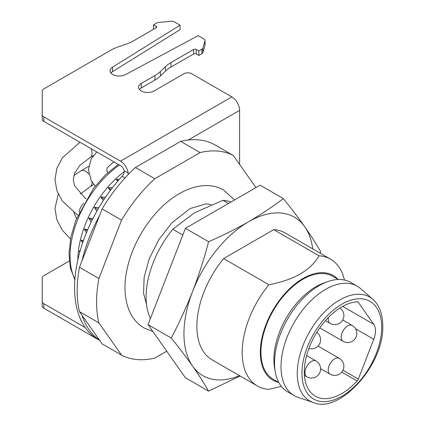 <?xml version="1.0" encoding="UTF-8"?>
<svg xmlns="http://www.w3.org/2000/svg" width="425" height="425" viewBox="0 0 425 425"><rect width="100%" height="100%" fill="white"/><g stroke="black" fill="none" stroke-linecap="round" stroke-linejoin="round"><path stroke-width="0.64" d="M99.662 340.372L97.899 339.357A112.561 64.988 -60 0 1 122.092 176.285A5.493 3.172 120 0 0 124.174 172.518L124.174 170.712L128.18 173.023L128.068 174.664A114.394 66.045 120 0 0 102.122 208.914L79.475 267.288A114.394 66.045 120 0 0 79.475 311.652L102.122 343.878L121.55 355.093A114.394 66.045 120 0 0 154.827 358.062L166.733 351.188M255.93 187.606L233.399 155.55A114.394 66.045 120 0 0 200.122 152.58L154.827 178.734A114.394 66.045 120 0 0 121.55 220.129L98.903 278.502A114.394 66.045 120 0 0 98.903 322.873L121.55 355.093M98.903 322.873L79.475 311.652M98.903 278.502L79.475 267.288M121.55 220.129L102.122 208.914M233.399 155.55L213.988 144.346A114.394 66.045 120 0 0 188.201 140.038L187.042 140.17A114.394 66.045 120 0 0 180.694 141.366L135.4 167.514A114.394 66.045 120 0 0 129.051 173.65L128.079 174.67M200.122 152.58L180.694 141.366M230.966 202.024A73.212 42.272 120 0 0 222.923 200.318L228.422 203.49M182.808 235.036L172.8 229.256A73.212 42.272 120 0 0 150.439 318.453M172.8 229.256L194.448 212.819L222.923 200.318M154.827 178.734L135.4 167.514M148.049 324.615L171.254 338.008C179.207 347.868 186.325 357.239 192.615 366.132C198.783 374.956 204.112 383.302 208.611 391.159L185.412 377.767L148.049 324.615L185.412 228.321L260.132 185.183L283.332 198.576C272.632 206.752 261.072 214.455 248.657 221.696A91.513 52.838 120 0 0 192.615 291.412A91.513 52.838 120 0 0 192.615 366.132A91.513 52.838 120 0 0 239.503 375.673M312.715 248.864A91.513 52.838 120 0 0 304.698 226.7A91.513 52.838 120 0 0 248.657 221.696C236.13 228.857 222.78 235.53 208.611 241.719C204.112 258.767 198.783 275.331 192.615 291.412C186.325 307.424 179.207 322.957 171.254 338.008M281.345 386.346L268.892 389.342A73.212 42.272 -60 0 1 257.348 385.974L212.048 359.821A73.212 42.272 -60 0 1 223.593 258.581L273.716 229.643A73.212 42.272 -60 0 1 285.26 233.017L330.56 259.165A73.212 42.272 -60 0 1 344.404 280.033M185.412 228.321L208.611 241.719M320.291 253.236L320.694 251.727C316.195 243.87 310.861 235.524 304.698 226.7C298.408 217.807 291.29 208.436 283.332 198.576M208.611 391.159L240.003 375.96M342.991 370.196L358.317 379.047L373.756 339.262A18.302 10.567 120 0 0 373.756 324.317L358.317 302.361L357.372 301.814M358.317 379.047A3.66 2.114 -60 0 1 357.133 380.965A53.077 30.642 -60 0 1 315.302 396.185A53.077 30.642 -60 0 1 310.914 343.506A53.077 30.642 -60 0 1 357.133 301.808A3.66 2.114 -60 0 1 357.908 301.978A3.66 2.114 -60 0 1 358.317 302.361M313.267 402.528L297.861 397.274A63.144 36.454 -60 0 1 294.089 395.563A63.144 36.454 -60 0 1 294.089 322.649A63.144 36.454 -60 0 1 357.234 286.19A63.144 36.454 -60 0 1 360.602 288.607L372.858 299.317C379.35 305.129 382.654 313.926 382.771 325.715C384.397 364.464 339.469 414.343 313.267 402.528A59.973 34.627 -60 0 1 309.682 331.654A59.973 34.627 -60 0 1 372.858 299.317M294.089 395.563L287.619 391.829A63.144 36.454 -60 0 1 275.294 371.923A63.144 36.454 -60 0 1 327.367 281.733A63.144 36.454 -60 0 1 350.763 282.455L357.234 286.19M275.294 371.923L274.603 368.039A59.484 34.345 -60 0 1 323.653 283.077L327.367 281.733M338.337 279.512L332.754 276.287A59.484 34.345 120 0 0 286.918 292.225A59.484 34.345 120 0 0 260.95 352.086A59.484 34.345 120 0 0 273.27 379.318L278.853 382.537M337.992 279.31A60.398 34.871 120 0 0 272.813 310.367A60.398 34.871 120 0 0 278.508 382.341M257.348 385.974A73.212 42.272 -60 0 1 268.892 284.734C294.004 279.974 310.712 270.332 319.016 255.797A73.212 42.272 -60 0 1 330.56 259.165M268.892 284.734L223.593 258.581M273.716 229.643L319.016 255.797M99.546 340.202A112.561 64.988 -60 0 1 82.078 315.345M82.078 260.621A112.561 64.988 -60 0 1 99.546 215.592M239.594 164.369L239.594 110.362A10.981 6.338 60 0 0 231.832 96.911L191.712 73.748A5.493 3.172 0 0 0 183.945 73.748L154.179 90.934A9.153 5.286 180 0 1 144.202 92.082A9.153 5.286 180 0 1 138.555 87.199A9.153 5.286 180 0 1 141.238 83.465L154.875 75.592A36.608 21.133 0 0 0 160.379 71.517L165.447 66.64A36.608 21.133 180 0 1 170.956 62.571L193.651 49.465A1.833 1.057 180 0 1 196.238 49.465L198.831 50.958L201.88 49.199A3.66 2.114 0 0 0 202.906 48.052L204.988 40.827A3.66 2.114 0 0 0 205.041 40.476A3.66 2.114 0 0 0 203.968 38.983L198.183 35.642L125.46 74.63A9.153 5.286 180 0 1 115.579 75.602A9.153 5.286 180 0 1 110.08 70.762A9.153 5.286 180 0 1 112.529 67.166L180.062 25.181L174.277 21.84A3.66 2.114 0 0 0 171.084 21.25L158.573 22.456A3.66 2.114 0 0 0 156.586 23.046L153.531 24.809L156.118 26.302A1.833 1.057 180 0 1 156.655 27.051A1.833 1.057 180 0 1 156.118 27.795L133.423 40.901A36.608 21.133 180 0 1 126.368 44.078L117.922 47.005A36.608 21.133 0 0 0 110.872 50.182L43.839 88.883A5.493 3.172 0 0 0 42.229 91.125L42.229 114.654A5.493 3.172 0 0 0 43.839 116.896L120.53 161.171A10.981 6.338 -120 0 1 128.18 173.023M43.839 116.896L43.839 121.38L120.53 165.654A5.493 3.172 -120 0 1 124.174 170.712M69.28 260.998L43.839 275.692A5.493 3.172 0 0 0 42.229 277.934L42.229 301.458A5.493 3.172 0 0 0 43.839 303.7L85.228 327.595M43.839 303.7L43.839 308.183L99.705 340.441M43.839 308.183A5.493 3.172 180 0 1 42.229 305.942L42.229 301.458M160.379 71.517L160.379 76.001L165.447 71.124L165.447 66.64M160.379 76.001A36.608 21.133 180 0 1 154.875 80.07L154.875 75.592M139.421 89.441A9.153 5.286 180 0 1 141.238 87.948L154.875 80.07M43.839 121.38A5.493 3.172 180 0 1 42.229 119.138L42.229 114.654M110.946 73.004A9.153 5.286 180 0 1 112.529 71.65L180.062 29.665L180.062 25.181M205.041 40.476L205.041 44.96A3.66 2.114 180 0 1 204.988 45.305L204.988 40.827M202.906 48.052L202.906 52.535L204.988 45.305M202.906 52.535A3.66 2.114 180 0 1 201.88 53.678L201.88 49.199M196.238 49.465L196.238 53.948L198.831 55.441L201.88 53.678M196.238 53.948A1.833 1.057 0 0 0 193.651 53.948L193.651 49.465M170.956 62.571L170.956 67.054L193.651 53.948M170.956 67.054A36.608 21.133 0 0 0 165.447 71.124M198.831 50.958L198.831 55.441M153.531 24.809L153.531 29.288M124.297 171.615A76.872 44.381 120 0 0 77.823 260.01M79.762 252.232L79.018 250.904L80.017 251.324M82.604 242.994L81.016 240.125L83.364 240.794M86.397 232.826L84.299 229.091L87.704 229.702M91.157 222.116L88.777 218.067L92.953 218.487M96.842 211.23L94.345 207.326L98.972 207.533M103.317 200.542L100.858 197.136L105.559 197.173M110.404 190.389L108.168 187.744L112.455 187.696M117.837 181.082L116.083 179.387L119.361 179.323M118.23 180.625L116.083 179.387M111.111 189.444L108.168 187.744M104.263 199.102L100.858 197.136M97.899 209.376L94.345 207.326M92.183 220.028L88.777 218.067M87.242 230.786L84.299 229.091M83.162 241.363L81.016 240.125M79.974 251.457L79.018 250.904M315.998 360.974A9.153 9.153 0 0 1 319.35 373.474A9.153 9.153 0 0 1 306.85 376.821A9.153 5.286 -60 0 1 304.953 372.635A9.153 5.286 -60 0 1 311.424 361.425A9.153 5.286 -60 0 1 315.998 360.974L306.622 355.56M339.995 307.992A9.153 9.153 0 0 1 342.428 320.402A9.153 9.153 0 0 1 330.145 323.398A9.153 5.286 -60 0 1 328.249 319.207A9.153 5.286 -60 0 1 328.403 317.507M339.299 358.355A9.153 9.153 0 0 1 342.646 370.86A9.153 9.153 0 0 1 330.145 374.207A9.153 5.286 -60 0 1 328.249 370.016A9.153 5.286 -60 0 1 334.719 358.812A9.153 5.286 -60 0 1 339.299 358.355L318.038 346.083M352.24 325.481A9.153 9.153 0 0 1 355.587 337.981A9.153 9.153 0 0 1 343.087 341.328A9.153 5.286 -60 0 1 341.19 337.142A9.153 5.286 -60 0 1 347.661 325.933A9.153 5.286 -60 0 1 352.24 325.481L342.693 319.967M355.539 328.748L373.756 339.262M342.704 306.393L373.756 324.317M357.133 380.965L341.785 372.103M381.703 327.202A56.376 32.55 -60 0 1 321.906 401.593A56.376 32.55 -60 0 1 321.906 321.858A56.376 32.55 -60 0 1 381.703 327.202M124.982 177.953L122.092 176.285M239.594 110.362L188.201 140.038M231.832 96.911L120.53 161.171M141.238 83.465L141.238 87.948M112.529 67.166L112.529 71.65M156.118 27.795L156.118 26.302M86.264 198.974L84.979 198.05L74.54 185.656L73.291 179.525L74.598 173.166L79.98 165.267L90.158 157.516A9.153 5.286 -120 0 0 90.987 148.601M107.817 172.63L106.723 170.377L107.275 167.732L112.811 162.748A9.153 5.286 -120 0 0 113.836 161.792M80.33 194.05L90.158 186.66A9.153 5.286 -120 0 0 92.044 181.974M88.804 174.112A9.153 5.286 -120 0 0 81.01 170.808L88.623 166.409M83.767 203.246A9.153 5.286 120 0 0 79.146 212.325M119.462 165.038A76.872 44.381 120 0 0 74.917 279.214M308.869 348.543A9.153 9.153 0 0 0 316.816 332.361M306.85 376.821L304.438 375.429M330.145 323.398L325.454 320.689M330.145 374.207L320.572 368.682M343.087 341.328L319.786 327.877M90.158 157.516L93.362 155.667M112.811 162.748L114.15 161.973M90.158 186.66L93.877 184.514M77.807 215.337L62.31 201.036L56.865 190.618L54.99 179.477L56.865 168.343L62.31 157.925L80.001 142.258M95.253 186.092L91.21 180.572L88.363 169.766L91.21 158.961L96.767 151.938M70.492 239.025L62.31 230.18L56.865 219.762L54.99 208.622L58.236 194.05M76.5 218.508L73.796 212.548M81.01 170.808L73.796 175.557M74.869 279.868L70.359 267.877L68.993 253.417L70.837 237.283L75.772 220.389L93.59 188.232L105.427 174.866L118.331 164.385M146.529 304.47L143.544 293.213L144.165 277.148L149.175 258.905L158.923 239.503L172.019 222.684L190.23 208.5L206.072 203.883L211.331 204.568M152.894 331.505L144.139 328.01C137.339 323.999 132.297 318.038 129.009 310.128C123.664 296.411 123.622 280.325 128.887 261.869C133.806 245.22 141.902 230.037 153.175 216.32C174.181 190.565 203.665 178.24 223.752 190.108L234.494 199.984"/></g></svg>
